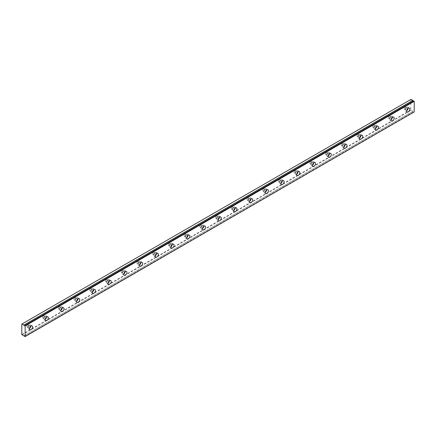 <?xml version="1.0" encoding="UTF-8"?>
<svg xmlns="http://www.w3.org/2000/svg" width="436" height="436" viewBox="0 0 436 436"><rect width="100%" height="100%" fill="white"/><g stroke="black" fill="none" stroke-linecap="round" stroke-linejoin="round"><path stroke-width="0.33" stroke-dasharray="2.18 1.64" d="M406.537 107.992A1.248 0.719 -60 0 1 407.164 107.932A1.248 0.719 -60 0 1 407.355 108.935A1.248 0.719 -60 0 1 406.537 110.036A1.248 0.719 -60 0 1 405.911 110.095A1.248 0.719 -60 0 1 405.72 109.093A1.248 0.719 -60 0 1 406.537 107.992M404.962 107.087A1.248 0.719 -60 0 1 405.589 107.022A1.248 0.719 -60 0 1 405.78 108.024A1.248 0.719 -60 0 1 404.962 109.125A1.248 0.719 -60 0 1 404.341 109.191A1.248 0.719 -60 0 1 404.15 108.188A1.248 0.719 -60 0 1 404.962 107.087M29.267 325.806A1.248 0.719 -60 0 1 29.893 325.747A1.248 0.719 -60 0 1 30.084 326.749A1.248 0.719 -60 0 1 29.267 327.85A1.248 0.719 -60 0 1 28.64 327.91A1.248 0.719 -60 0 1 28.449 326.907A1.248 0.719 -60 0 1 29.267 325.806M27.697 324.902A1.248 0.719 -60 0 1 28.318 324.836A1.248 0.719 -60 0 1 28.514 325.839A1.248 0.719 -60 0 1 27.697 326.94A1.248 0.719 -60 0 1 27.07 327.005A1.248 0.719 -60 0 1 26.879 326.003A1.248 0.719 -60 0 1 27.697 324.902M44.984 316.732A1.248 0.719 -60 0 1 45.611 316.667A1.248 0.719 -60 0 1 45.802 317.67A1.248 0.719 -60 0 1 44.984 318.776A1.248 0.719 -60 0 1 44.363 318.836A1.248 0.719 -60 0 1 44.167 317.833A1.248 0.719 -60 0 1 44.984 316.732M43.415 315.822A1.248 0.719 -60 0 1 44.041 315.762A1.248 0.719 -60 0 1 44.232 316.765A1.248 0.719 -60 0 1 43.415 317.866A1.248 0.719 -60 0 1 42.788 317.926A1.248 0.719 -60 0 1 42.597 316.928A1.248 0.719 -60 0 1 43.415 315.822M60.708 307.658A1.248 0.719 -60 0 1 61.329 307.593A1.248 0.719 -60 0 1 61.525 308.595A1.248 0.719 -60 0 1 60.708 309.696A1.248 0.719 -60 0 1 60.081 309.762A1.248 0.719 -60 0 1 59.89 308.759A1.248 0.719 -60 0 1 60.708 307.658M59.133 306.748A1.248 0.719 -60 0 1 59.759 306.688A1.248 0.719 -60 0 1 59.95 307.691A1.248 0.719 -60 0 1 59.133 308.792A1.248 0.719 -60 0 1 58.511 308.852A1.248 0.719 -60 0 1 58.315 307.849A1.248 0.719 -60 0 1 59.133 306.748M76.425 298.578A1.248 0.719 -60 0 1 77.052 298.518A1.248 0.719 -60 0 1 77.243 299.521A1.248 0.719 -60 0 1 76.425 300.622A1.248 0.719 -60 0 1 75.799 300.682A1.248 0.719 -60 0 1 75.608 299.685A1.248 0.719 -60 0 1 76.425 298.578M74.856 297.674A1.248 0.719 -60 0 1 75.477 297.608A1.248 0.719 -60 0 1 75.668 298.611A1.248 0.719 -60 0 1 74.856 299.717A1.248 0.719 -60 0 1 74.229 299.777A1.248 0.719 -60 0 1 74.038 298.774A1.248 0.719 -60 0 1 74.856 297.674M92.143 289.504A1.248 0.719 -60 0 1 92.77 289.444A1.248 0.719 -60 0 1 92.961 290.447A1.248 0.719 -60 0 1 92.143 291.548A1.248 0.719 -60 0 1 91.522 291.608A1.248 0.719 -60 0 1 91.326 290.605A1.248 0.719 -60 0 1 92.143 289.504M90.574 288.599A1.248 0.719 -60 0 1 91.2 288.534A1.248 0.719 -60 0 1 91.391 289.537A1.248 0.719 -60 0 1 90.574 290.638A1.248 0.719 -60 0 1 89.947 290.703A1.248 0.719 -60 0 1 89.756 289.7A1.248 0.719 -60 0 1 90.574 288.599M107.866 280.43A1.248 0.719 -60 0 1 108.488 280.364A1.248 0.719 -60 0 1 108.684 281.367A1.248 0.719 -60 0 1 107.866 282.474A1.248 0.719 -60 0 1 107.24 282.533A1.248 0.719 -60 0 1 107.049 281.531A1.248 0.719 -60 0 1 107.866 280.43M106.291 279.52A1.248 0.719 -60 0 1 106.918 279.46A1.248 0.719 -60 0 1 107.109 280.462A1.248 0.719 -60 0 1 106.291 281.563A1.248 0.719 -60 0 1 105.67 281.623A1.248 0.719 -60 0 1 105.474 280.626A1.248 0.719 -60 0 1 106.291 279.52M123.584 271.356A1.248 0.719 -60 0 1 124.211 271.29A1.248 0.719 -60 0 1 124.402 272.293A1.248 0.719 -60 0 1 123.584 273.394A1.248 0.719 -60 0 1 122.957 273.459A1.248 0.719 -60 0 1 122.767 272.456A1.248 0.719 -60 0 1 123.584 271.356M122.015 270.445A1.248 0.719 -60 0 1 122.636 270.385A1.248 0.719 -60 0 1 122.827 271.388A1.248 0.719 -60 0 1 122.015 272.489A1.248 0.719 -60 0 1 121.388 272.549A1.248 0.719 -60 0 1 121.197 271.546A1.248 0.719 -60 0 1 122.015 270.445M139.302 262.276A1.248 0.719 -60 0 1 139.929 262.216A1.248 0.719 -60 0 1 140.12 263.219A1.248 0.719 -60 0 1 139.302 264.32A1.248 0.719 -60 0 1 138.681 264.38A1.248 0.719 -60 0 1 138.484 263.382A1.248 0.719 -60 0 1 139.302 262.276M137.732 261.371A1.248 0.719 -60 0 1 138.359 261.306A1.248 0.719 -60 0 1 138.55 262.309A1.248 0.719 -60 0 1 137.732 263.415A1.248 0.719 -60 0 1 137.106 263.475A1.248 0.719 -60 0 1 136.915 262.472A1.248 0.719 -60 0 1 137.732 261.371M155.025 253.202A1.248 0.719 -60 0 1 155.647 253.142A1.248 0.719 -60 0 1 155.843 254.144A1.248 0.719 -60 0 1 155.025 255.245A1.248 0.719 -60 0 1 154.399 255.305A1.248 0.719 -60 0 1 154.208 254.302A1.248 0.719 -60 0 1 155.025 253.202M153.45 252.297A1.248 0.719 -60 0 1 154.077 252.231A1.248 0.719 -60 0 1 154.268 253.234A1.248 0.719 -60 0 1 153.45 254.335A1.248 0.719 -60 0 1 152.829 254.401A1.248 0.719 -60 0 1 152.633 253.398A1.248 0.719 -60 0 1 153.45 252.297M170.743 244.127A1.248 0.719 -60 0 1 171.37 244.062A1.248 0.719 -60 0 1 171.561 245.065A1.248 0.719 -60 0 1 170.743 246.171A1.248 0.719 -60 0 1 170.116 246.231A1.248 0.719 -60 0 1 169.926 245.228A1.248 0.719 -60 0 1 170.743 244.127M169.173 243.217A1.248 0.719 -60 0 1 169.795 243.157A1.248 0.719 -60 0 1 169.986 244.16A1.248 0.719 -60 0 1 169.173 245.261A1.248 0.719 -60 0 1 168.547 245.321A1.248 0.719 -60 0 1 168.356 244.324A1.248 0.719 -60 0 1 169.173 243.217M186.461 235.053A1.248 0.719 -60 0 1 187.088 234.988A1.248 0.719 -60 0 1 187.278 235.99A1.248 0.719 -60 0 1 186.461 237.091A1.248 0.719 -60 0 1 185.84 237.157A1.248 0.719 -60 0 1 185.643 236.154A1.248 0.719 -60 0 1 186.461 235.053M184.891 234.143A1.248 0.719 -60 0 1 185.518 234.083A1.248 0.719 -60 0 1 185.709 235.086A1.248 0.719 -60 0 1 184.891 236.187A1.248 0.719 -60 0 1 184.265 236.247A1.248 0.719 -60 0 1 184.074 235.244A1.248 0.719 -60 0 1 184.891 234.143M202.184 225.973A1.248 0.719 -60 0 1 202.805 225.913A1.248 0.719 -60 0 1 203.002 226.916A1.248 0.719 -60 0 1 202.184 228.017A1.248 0.719 -60 0 1 201.557 228.077A1.248 0.719 -60 0 1 201.367 227.08A1.248 0.719 -60 0 1 202.184 225.973M200.609 225.069A1.248 0.719 -60 0 1 201.236 225.003A1.248 0.719 -60 0 1 201.427 226.006A1.248 0.719 -60 0 1 200.609 227.107A1.248 0.719 -60 0 1 199.982 227.172A1.248 0.719 -60 0 1 199.792 226.17A1.248 0.719 -60 0 1 200.609 225.069M217.902 216.899A1.248 0.719 -60 0 1 218.529 216.839A1.248 0.719 -60 0 1 218.719 217.842A1.248 0.719 -60 0 1 217.902 218.943A1.248 0.719 -60 0 1 217.275 219.003A1.248 0.719 -60 0 1 217.084 218A1.248 0.719 -60 0 1 217.902 216.899M216.332 215.994A1.248 0.719 -60 0 1 216.954 215.929A1.248 0.719 -60 0 1 217.144 216.932A1.248 0.719 -60 0 1 216.332 218.033A1.248 0.719 -60 0 1 215.706 218.098A1.248 0.719 -60 0 1 215.515 217.095A1.248 0.719 -60 0 1 216.332 215.994M233.62 207.825A1.248 0.719 -60 0 1 234.246 207.759A1.248 0.719 -60 0 1 234.437 208.762A1.248 0.719 -60 0 1 233.62 209.869A1.248 0.719 -60 0 1 232.998 209.929A1.248 0.719 -60 0 1 232.802 208.926A1.248 0.719 -60 0 1 233.62 207.825M232.05 206.915A1.248 0.719 -60 0 1 232.677 206.855A1.248 0.719 -60 0 1 232.868 207.858A1.248 0.719 -60 0 1 232.05 208.958A1.248 0.719 -60 0 1 231.423 209.018A1.248 0.719 -60 0 1 231.233 208.021A1.248 0.719 -60 0 1 232.05 206.915M249.343 198.751A1.248 0.719 -60 0 1 249.964 198.685A1.248 0.719 -60 0 1 250.16 199.688A1.248 0.719 -60 0 1 249.343 200.789A1.248 0.719 -60 0 1 248.716 200.854A1.248 0.719 -60 0 1 248.525 199.852A1.248 0.719 -60 0 1 249.343 198.751M247.768 197.84A1.248 0.719 -60 0 1 248.395 197.78A1.248 0.719 -60 0 1 248.585 198.783A1.248 0.719 -60 0 1 247.768 199.884A1.248 0.719 -60 0 1 247.141 199.944A1.248 0.719 -60 0 1 246.95 198.941A1.248 0.719 -60 0 1 247.768 197.84M265.061 189.671A1.248 0.719 -60 0 1 265.688 189.611A1.248 0.719 -60 0 1 265.878 190.614A1.248 0.719 -60 0 1 265.061 191.715A1.248 0.719 -60 0 1 264.434 191.775A1.248 0.719 -60 0 1 264.243 190.777A1.248 0.719 -60 0 1 265.061 189.671M263.491 188.766A1.248 0.719 -60 0 1 264.112 188.701A1.248 0.719 -60 0 1 264.303 189.704A1.248 0.719 -60 0 1 263.491 190.805A1.248 0.719 -60 0 1 262.864 190.87A1.248 0.719 -60 0 1 262.674 189.867A1.248 0.719 -60 0 1 263.491 188.766M280.779 180.597A1.248 0.719 -60 0 1 281.405 180.537A1.248 0.719 -60 0 1 281.596 181.54A1.248 0.719 -60 0 1 280.779 182.64A1.248 0.719 -60 0 1 280.157 182.7A1.248 0.719 -60 0 1 279.961 181.698A1.248 0.719 -60 0 1 280.779 180.597M279.209 179.692A1.248 0.719 -60 0 1 279.836 179.627A1.248 0.719 -60 0 1 280.026 180.629A1.248 0.719 -60 0 1 279.209 181.73A1.248 0.719 -60 0 1 278.582 181.796A1.248 0.719 -60 0 1 278.391 180.793A1.248 0.719 -60 0 1 279.209 179.692M296.502 171.522A1.248 0.719 -60 0 1 297.123 171.457A1.248 0.719 -60 0 1 297.314 172.46A1.248 0.719 -60 0 1 296.502 173.566A1.248 0.719 -60 0 1 295.875 173.626A1.248 0.719 -60 0 1 295.684 172.623A1.248 0.719 -60 0 1 296.502 171.522M294.927 170.612A1.248 0.719 -60 0 1 295.553 170.552A1.248 0.719 -60 0 1 295.744 171.555A1.248 0.719 -60 0 1 294.927 172.656A1.248 0.719 -60 0 1 294.3 172.716A1.248 0.719 -60 0 1 294.109 171.713A1.248 0.719 -60 0 1 294.927 170.612M312.22 162.448A1.248 0.719 -60 0 1 312.846 162.383A1.248 0.719 -60 0 1 313.037 163.386A1.248 0.719 -60 0 1 312.22 164.486A1.248 0.719 -60 0 1 311.593 164.552A1.248 0.719 -60 0 1 311.402 163.549A1.248 0.719 -60 0 1 312.22 162.448M310.645 161.538A1.248 0.719 -60 0 1 311.271 161.478A1.248 0.719 -60 0 1 311.462 162.481A1.248 0.719 -60 0 1 310.645 163.582A1.248 0.719 -60 0 1 310.023 163.642A1.248 0.719 -60 0 1 309.833 162.639A1.248 0.719 -60 0 1 310.645 161.538M327.937 153.368A1.248 0.719 -60 0 1 328.564 153.309A1.248 0.719 -60 0 1 328.755 154.311A1.248 0.719 -60 0 1 327.937 155.412A1.248 0.719 -60 0 1 327.316 155.472A1.248 0.719 -60 0 1 327.12 154.475A1.248 0.719 -60 0 1 327.937 153.368M326.368 152.464A1.248 0.719 -60 0 1 326.995 152.398A1.248 0.719 -60 0 1 327.185 153.401A1.248 0.719 -60 0 1 326.368 154.502A1.248 0.719 -60 0 1 325.741 154.567A1.248 0.719 -60 0 1 325.55 153.565A1.248 0.719 -60 0 1 326.368 152.464M343.661 144.294A1.248 0.719 -60 0 1 344.282 144.234A1.248 0.719 -60 0 1 344.473 145.237A1.248 0.719 -60 0 1 343.661 146.338A1.248 0.719 -60 0 1 343.034 146.398A1.248 0.719 -60 0 1 342.843 145.395A1.248 0.719 -60 0 1 343.661 144.294M342.086 143.39A1.248 0.719 -60 0 1 342.712 143.324A1.248 0.719 -60 0 1 342.903 144.327A1.248 0.719 -60 0 1 342.086 145.428A1.248 0.719 -60 0 1 341.459 145.493A1.248 0.719 -60 0 1 341.268 144.49A1.248 0.719 -60 0 1 342.086 143.39M359.378 135.22A1.248 0.719 -60 0 1 360.005 135.155A1.248 0.719 -60 0 1 360.196 136.157A1.248 0.719 -60 0 1 359.378 137.264A1.248 0.719 -60 0 1 358.752 137.324A1.248 0.719 -60 0 1 358.561 136.321A1.248 0.719 -60 0 1 359.378 135.22M357.803 134.31A1.248 0.719 -60 0 1 358.43 134.25A1.248 0.719 -60 0 1 358.621 135.253A1.248 0.719 -60 0 1 357.803 136.354A1.248 0.719 -60 0 1 357.182 136.414A1.248 0.719 -60 0 1 356.991 135.411A1.248 0.719 -60 0 1 357.803 134.31M375.096 126.146A1.248 0.719 -60 0 1 375.723 126.08A1.248 0.719 -60 0 1 375.914 127.083A1.248 0.719 -60 0 1 375.096 128.184A1.248 0.719 -60 0 1 374.475 128.249A1.248 0.719 -60 0 1 374.279 127.247A1.248 0.719 -60 0 1 375.096 126.146M373.527 125.236A1.248 0.719 -60 0 1 374.153 125.176A1.248 0.719 -60 0 1 374.344 126.178A1.248 0.719 -60 0 1 373.527 127.279A1.248 0.719 -60 0 1 372.9 127.339A1.248 0.719 -60 0 1 372.709 126.336A1.248 0.719 -60 0 1 373.527 125.236M390.82 117.066A1.248 0.719 -60 0 1 391.441 117.006A1.248 0.719 -60 0 1 391.632 118.009A1.248 0.719 -60 0 1 390.82 119.11A1.248 0.719 -60 0 1 390.193 119.17A1.248 0.719 -60 0 1 390.002 118.172A1.248 0.719 -60 0 1 390.82 117.066M389.244 116.161A1.248 0.719 -60 0 1 389.871 116.096A1.248 0.719 -60 0 1 390.062 117.099A1.248 0.719 -60 0 1 389.244 118.2A1.248 0.719 -60 0 1 388.618 118.265A1.248 0.719 -60 0 1 388.427 117.262A1.248 0.719 -60 0 1 389.244 116.161M408.096 108.357A2.224 1.286 120 0 0 407.649 107.087A2.224 1.286 120 0 0 406.537 107.196A2.224 1.286 120 0 0 405.082 109.158A2.224 1.286 120 0 0 405.425 110.94A2.224 1.286 120 0 0 406.537 110.826A2.224 1.286 120 0 0 406.75 110.69M30.825 326.172A2.224 1.286 120 0 0 30.378 324.902A2.224 1.286 120 0 0 29.267 325.011A2.224 1.286 120 0 0 27.817 326.973A2.224 1.286 120 0 0 28.155 328.755A2.224 1.286 120 0 0 29.267 328.64A2.224 1.286 120 0 0 29.479 328.504M46.543 317.097A2.224 1.286 120 0 0 46.096 315.828A2.224 1.286 120 0 0 44.984 315.937A2.224 1.286 120 0 0 43.535 317.899A2.224 1.286 120 0 0 43.873 319.675A2.224 1.286 120 0 0 44.984 319.566A2.224 1.286 120 0 0 45.197 319.43M62.266 308.023A2.224 1.286 120 0 0 61.819 306.753A2.224 1.286 120 0 0 60.708 306.862A2.224 1.286 120 0 0 59.252 308.819A2.224 1.286 120 0 0 59.596 310.601A2.224 1.286 120 0 0 60.708 310.492A2.224 1.286 120 0 0 60.915 310.356M77.984 298.943A2.224 1.286 120 0 0 77.537 297.674A2.224 1.286 120 0 0 76.425 297.788A2.224 1.286 120 0 0 74.976 299.745A2.224 1.286 120 0 0 75.314 301.527A2.224 1.286 120 0 0 76.425 301.418A2.224 1.286 120 0 0 76.638 301.276M93.702 289.869A2.224 1.286 120 0 0 93.255 288.599A2.224 1.286 120 0 0 92.143 288.708A2.224 1.286 120 0 0 90.693 290.67A2.224 1.286 120 0 0 91.031 292.452A2.224 1.286 120 0 0 92.143 292.338A2.224 1.286 120 0 0 92.356 292.202M109.425 280.795A2.224 1.286 120 0 0 108.978 279.525A2.224 1.286 120 0 0 107.866 279.634A2.224 1.286 120 0 0 106.411 281.596A2.224 1.286 120 0 0 106.755 283.373A2.224 1.286 120 0 0 107.866 283.264A2.224 1.286 120 0 0 108.074 283.127M125.143 271.721A2.224 1.286 120 0 0 124.696 270.451A2.224 1.286 120 0 0 123.584 270.56A2.224 1.286 120 0 0 122.135 272.516A2.224 1.286 120 0 0 122.472 274.299A2.224 1.286 120 0 0 123.584 274.19A2.224 1.286 120 0 0 123.797 274.053M140.861 262.641A2.224 1.286 120 0 0 140.414 261.371A2.224 1.286 120 0 0 139.302 261.486A2.224 1.286 120 0 0 137.852 263.442A2.224 1.286 120 0 0 138.19 265.224A2.224 1.286 120 0 0 139.302 265.115A2.224 1.286 120 0 0 139.515 264.974M156.579 253.567A2.224 1.286 120 0 0 156.137 252.297A2.224 1.286 120 0 0 155.025 252.406A2.224 1.286 120 0 0 153.57 254.368A2.224 1.286 120 0 0 153.913 256.15A2.224 1.286 120 0 0 155.025 256.036A2.224 1.286 120 0 0 155.232 255.899M172.302 244.492A2.224 1.286 120 0 0 171.855 243.223A2.224 1.286 120 0 0 170.743 243.332A2.224 1.286 120 0 0 169.293 245.294A2.224 1.286 120 0 0 169.631 247.07A2.224 1.286 120 0 0 170.743 246.961A2.224 1.286 120 0 0 170.956 246.825M188.02 235.418A2.224 1.286 120 0 0 187.573 234.148A2.224 1.286 120 0 0 186.461 234.257A2.224 1.286 120 0 0 185.011 236.214A2.224 1.286 120 0 0 185.349 237.996A2.224 1.286 120 0 0 186.461 237.887A2.224 1.286 120 0 0 186.673 237.751M203.737 226.339A2.224 1.286 120 0 0 203.296 225.069A2.224 1.286 120 0 0 202.184 225.183A2.224 1.286 120 0 0 200.729 227.14A2.224 1.286 120 0 0 201.072 228.922A2.224 1.286 120 0 0 202.184 228.813A2.224 1.286 120 0 0 202.391 228.671M219.461 217.264A2.224 1.286 120 0 0 219.014 215.994A2.224 1.286 120 0 0 217.902 216.103A2.224 1.286 120 0 0 216.447 218.065A2.224 1.286 120 0 0 216.79 219.848A2.224 1.286 120 0 0 217.902 219.733A2.224 1.286 120 0 0 218.114 219.597M235.178 208.19A2.224 1.286 120 0 0 234.732 206.92A2.224 1.286 120 0 0 233.62 207.029A2.224 1.286 120 0 0 232.17 208.991A2.224 1.286 120 0 0 232.508 210.768A2.224 1.286 120 0 0 233.62 210.659A2.224 1.286 120 0 0 233.832 210.523M250.896 199.116A2.224 1.286 120 0 0 250.455 197.846A2.224 1.286 120 0 0 249.343 197.955A2.224 1.286 120 0 0 247.888 199.911A2.224 1.286 120 0 0 248.231 201.694A2.224 1.286 120 0 0 249.343 201.585A2.224 1.286 120 0 0 249.55 201.448M266.619 190.036A2.224 1.286 120 0 0 266.173 188.766A2.224 1.286 120 0 0 265.061 188.881A2.224 1.286 120 0 0 263.606 190.837A2.224 1.286 120 0 0 263.949 192.619A2.224 1.286 120 0 0 265.061 192.51A2.224 1.286 120 0 0 265.273 192.369M282.337 180.962A2.224 1.286 120 0 0 281.89 179.692A2.224 1.286 120 0 0 280.779 179.801A2.224 1.286 120 0 0 279.329 181.763A2.224 1.286 120 0 0 279.667 183.545A2.224 1.286 120 0 0 280.779 183.431A2.224 1.286 120 0 0 280.991 183.294M298.055 171.888A2.224 1.286 120 0 0 297.614 170.618A2.224 1.286 120 0 0 296.502 170.727A2.224 1.286 120 0 0 295.047 172.689A2.224 1.286 120 0 0 295.39 174.465A2.224 1.286 120 0 0 296.502 174.356A2.224 1.286 120 0 0 296.709 174.22M313.778 162.813A2.224 1.286 120 0 0 313.331 161.543A2.224 1.286 120 0 0 312.22 161.652A2.224 1.286 120 0 0 310.764 163.609A2.224 1.286 120 0 0 311.108 165.391A2.224 1.286 120 0 0 312.22 165.282A2.224 1.286 120 0 0 312.432 165.146M329.496 153.734A2.224 1.286 120 0 0 329.049 152.464A2.224 1.286 120 0 0 327.937 152.578A2.224 1.286 120 0 0 326.488 154.535A2.224 1.286 120 0 0 326.826 156.317A2.224 1.286 120 0 0 327.937 156.208A2.224 1.286 120 0 0 328.15 156.066M345.214 144.659A2.224 1.286 120 0 0 344.772 143.39A2.224 1.286 120 0 0 343.661 143.499A2.224 1.286 120 0 0 342.206 145.46A2.224 1.286 120 0 0 342.549 147.243A2.224 1.286 120 0 0 343.661 147.128A2.224 1.286 120 0 0 343.868 146.992M360.937 135.585A2.224 1.286 120 0 0 360.49 134.315A2.224 1.286 120 0 0 359.378 134.424A2.224 1.286 120 0 0 357.923 136.386A2.224 1.286 120 0 0 358.267 138.163A2.224 1.286 120 0 0 359.378 138.054A2.224 1.286 120 0 0 359.591 137.918M376.655 126.511A2.224 1.286 120 0 0 376.208 125.241A2.224 1.286 120 0 0 375.096 125.35A2.224 1.286 120 0 0 373.647 127.307A2.224 1.286 120 0 0 373.984 129.089A2.224 1.286 120 0 0 375.096 128.98A2.224 1.286 120 0 0 375.309 128.843M392.373 117.431A2.224 1.286 120 0 0 391.931 116.161A2.224 1.286 120 0 0 390.82 116.276A2.224 1.286 120 0 0 389.364 118.232A2.224 1.286 120 0 0 389.708 120.014A2.224 1.286 120 0 0 390.82 119.905A2.224 1.286 120 0 0 391.027 119.764M21.8 334.543L410.859 109.921L410.859 99.484L21.8 324.106M414.2 111.938L24.754 336.472M410.859 109.921L412.908 111.3A0.692 0.403 60 0 1 412.99 111.224A0.692 0.403 60 0 1 413.759 111.79L413.813 111.85M21.996 334.881L411.055 110.259M414.08 112.008L25.021 336.63M412.908 111.3L24.029 335.813L412.903 111.305M24.699 336.412L413.759 111.79M23.8 335.922L412.859 111.3M405.589 107.022L407.164 107.932M28.318 324.836L29.893 325.747M44.041 315.762L45.611 316.667M59.759 306.688L61.329 307.593M75.477 297.608L77.052 298.518M91.2 288.534L92.77 289.444M106.918 279.46L108.488 280.364M122.636 270.385L124.211 271.29M138.359 261.306L139.929 262.216M154.077 252.231L155.647 253.142M169.795 243.157L171.37 244.062M185.518 234.083L187.088 234.988M201.236 225.003L202.805 225.913M216.954 215.929L218.529 216.839M232.677 206.855L234.246 207.759M248.395 197.78L249.964 198.685M264.112 188.701L265.688 189.611M279.836 179.627L281.405 180.537M295.553 170.552L297.123 171.457M311.271 161.478L312.846 162.383M326.995 152.398L328.564 153.309M342.712 143.324L344.282 144.234M358.43 134.25L360.005 135.155M374.153 125.176L375.723 126.08M389.871 116.096L391.441 117.006M413.682 101.038L24.623 325.659M407.649 107.087L409.415 108.112M30.378 324.902L32.144 325.926M46.096 315.828L47.867 316.847M61.819 306.753L63.585 307.772M77.537 297.674L79.303 298.698M93.255 288.599L95.026 289.624M108.978 279.525L110.744 280.544M124.696 270.451L126.462 271.47M140.414 261.371L142.185 262.396M156.137 252.297L157.903 253.321M171.855 243.223L173.621 244.242M187.573 234.148L189.344 235.168M203.296 225.069L205.062 226.093M219.014 215.994L220.78 217.019M234.732 206.92L236.503 207.939M250.455 197.846L252.221 198.865M266.173 188.766L267.938 189.791M281.89 179.692L283.662 180.717M297.614 170.618L299.379 171.637M313.331 161.543L315.097 162.563M329.049 152.464L330.82 153.488M344.772 143.39L346.538 144.414M360.49 134.315L362.256 135.334M376.208 125.241L377.979 126.26M391.931 116.161L393.697 117.186M404.341 109.191L405.911 110.095M27.07 327.005L28.64 327.91M42.788 317.926L44.363 318.836M58.511 308.852L60.081 309.762M74.229 299.777L75.799 300.682M89.947 290.703L91.522 291.608M105.67 281.623L107.24 282.533M121.388 272.549L122.957 273.459M137.106 263.475L138.681 264.38M152.829 254.401L154.399 255.305M168.547 245.321L170.116 246.231M184.265 236.247L185.84 237.157M199.982 227.172L201.557 228.077M215.706 218.098L217.275 219.003M231.423 209.018L232.998 209.929M247.141 199.944L248.716 200.854M262.864 190.87L264.434 191.775M278.582 181.796L280.157 182.7M294.3 172.716L295.875 173.626M310.023 163.642L311.593 164.552M325.741 154.567L327.316 155.472M341.459 145.493L343.034 146.398M357.182 136.414L358.752 137.324M372.9 127.339L374.475 128.249M388.618 118.265L390.193 119.17M412.99 111.224L23.931 335.845M405.425 110.94L407.191 111.959M28.155 328.755L29.926 329.774M43.873 319.675L45.644 320.7M59.596 310.601L61.362 311.626M75.314 301.527L77.085 302.546M91.031 292.452L92.803 293.472M106.755 283.373L108.52 284.397M122.472 274.299L124.244 275.323M138.19 265.224L139.961 266.243M153.913 256.15L155.679 257.169M169.631 247.07L171.403 248.095M185.349 237.996L187.12 239.021M201.072 228.922L202.838 229.941M216.79 219.848L218.561 220.867M232.508 210.768L234.279 211.792M248.231 201.694L249.997 202.718M263.949 192.619L265.715 193.639M279.667 183.545L281.438 184.564M295.39 174.465L297.156 175.49M311.108 165.391L312.874 166.416M326.826 156.317L328.597 157.336M342.549 147.243L344.315 148.262M358.267 138.163L360.032 139.188M373.984 129.089L375.756 130.113M389.708 120.014L391.474 121.034"/><path stroke-width="0.65" d="M413.769 100.956L24.699 325.588A0.692 0.403 60 0 1 24.623 325.659A0.692 0.403 60 0 1 24.274 325.627A0.692 0.403 60 0 1 23.849 325.098L412.908 100.476L411.055 99.37L21.8 324.106L21.8 334.543L23.849 335.922A0.692 0.403 60 0 1 23.931 335.845A0.692 0.403 60 0 1 24.699 336.412L25.141 336.559L25.141 325.943L24.754 325.583L413.813 100.961L24.754 325.583M413.573 101.07A0.692 0.403 60 0 1 413.333 101.005A0.692 0.403 60 0 1 412.908 100.476M408.303 111.85A2.224 1.286 120 0 0 409.758 109.888A2.224 1.286 120 0 0 409.415 108.112A2.224 1.286 120 0 0 408.303 108.221A2.224 1.286 120 0 0 406.853 110.177A2.224 1.286 120 0 0 407.191 111.959A2.224 1.286 120 0 0 408.303 111.85M406.75 110.69A2.224 1.286 120 0 0 408.096 108.357M31.038 329.665A2.224 1.286 120 0 0 32.487 327.703A2.224 1.286 120 0 0 32.144 325.926A2.224 1.286 120 0 0 31.038 326.035A2.224 1.286 120 0 0 29.583 327.992A2.224 1.286 120 0 0 29.926 329.774A2.224 1.286 120 0 0 31.038 329.665M29.479 328.504A2.224 1.286 120 0 0 30.825 326.172M46.756 320.591A2.224 1.286 120 0 0 48.205 318.629A2.224 1.286 120 0 0 47.867 316.847A2.224 1.286 120 0 0 46.756 316.956A2.224 1.286 120 0 0 45.3 318.918A2.224 1.286 120 0 0 45.644 320.7A2.224 1.286 120 0 0 46.756 320.591M45.197 319.43A2.224 1.286 120 0 0 46.543 317.097M62.473 311.511A2.224 1.286 120 0 0 63.928 309.555A2.224 1.286 120 0 0 63.585 307.772A2.224 1.286 120 0 0 62.473 307.881A2.224 1.286 120 0 0 61.024 309.843A2.224 1.286 120 0 0 61.362 311.626A2.224 1.286 120 0 0 62.473 311.511M60.915 310.356A2.224 1.286 120 0 0 62.266 308.023M78.197 302.437A2.224 1.286 120 0 0 79.646 300.48A2.224 1.286 120 0 0 79.303 298.698A2.224 1.286 120 0 0 78.197 298.807A2.224 1.286 120 0 0 76.741 300.764A2.224 1.286 120 0 0 77.085 302.546A2.224 1.286 120 0 0 78.197 302.437M76.638 301.276A2.224 1.286 120 0 0 77.984 298.943M93.914 293.363A2.224 1.286 120 0 0 95.364 291.401A2.224 1.286 120 0 0 95.026 289.624A2.224 1.286 120 0 0 93.914 289.733A2.224 1.286 120 0 0 92.459 291.689A2.224 1.286 120 0 0 92.803 293.472A2.224 1.286 120 0 0 93.914 293.363M92.356 292.202A2.224 1.286 120 0 0 93.702 289.869M109.632 284.288A2.224 1.286 120 0 0 111.087 282.326A2.224 1.286 120 0 0 110.744 280.544A2.224 1.286 120 0 0 109.632 280.653A2.224 1.286 120 0 0 108.183 282.615A2.224 1.286 120 0 0 108.52 284.397A2.224 1.286 120 0 0 109.632 284.288M108.074 283.127A2.224 1.286 120 0 0 109.425 280.795M125.355 275.209A2.224 1.286 120 0 0 126.805 273.252A2.224 1.286 120 0 0 126.462 271.47A2.224 1.286 120 0 0 125.355 271.579A2.224 1.286 120 0 0 123.9 273.541A2.224 1.286 120 0 0 124.244 275.323A2.224 1.286 120 0 0 125.355 275.209M123.797 274.053A2.224 1.286 120 0 0 125.143 271.721M141.073 266.134A2.224 1.286 120 0 0 142.523 264.178A2.224 1.286 120 0 0 142.185 262.396A2.224 1.286 120 0 0 141.073 262.505A2.224 1.286 120 0 0 139.618 264.461A2.224 1.286 120 0 0 139.961 266.243A2.224 1.286 120 0 0 141.073 266.134M139.515 264.974A2.224 1.286 120 0 0 140.861 262.641M156.791 257.06A2.224 1.286 120 0 0 158.246 255.098A2.224 1.286 120 0 0 157.903 253.321A2.224 1.286 120 0 0 156.791 253.43A2.224 1.286 120 0 0 155.341 255.387A2.224 1.286 120 0 0 155.679 257.169A2.224 1.286 120 0 0 156.791 257.06M155.232 255.899A2.224 1.286 120 0 0 156.579 253.567M172.509 247.986A2.224 1.286 120 0 0 173.964 246.024A2.224 1.286 120 0 0 173.621 244.242A2.224 1.286 120 0 0 172.509 244.351A2.224 1.286 120 0 0 171.059 246.313A2.224 1.286 120 0 0 171.403 248.095A2.224 1.286 120 0 0 172.509 247.986M170.956 246.825A2.224 1.286 120 0 0 172.302 244.492M188.232 238.906A2.224 1.286 120 0 0 189.682 236.95A2.224 1.286 120 0 0 189.344 235.168A2.224 1.286 120 0 0 188.232 235.276A2.224 1.286 120 0 0 186.777 237.239A2.224 1.286 120 0 0 187.12 239.021A2.224 1.286 120 0 0 188.232 238.906M186.673 237.751A2.224 1.286 120 0 0 188.02 235.418M203.95 229.832A2.224 1.286 120 0 0 205.405 227.875A2.224 1.286 120 0 0 205.062 226.093A2.224 1.286 120 0 0 203.95 226.202A2.224 1.286 120 0 0 202.5 228.159A2.224 1.286 120 0 0 202.838 229.941A2.224 1.286 120 0 0 203.95 229.832M202.391 228.671A2.224 1.286 120 0 0 203.737 226.339M219.668 220.758A2.224 1.286 120 0 0 221.123 218.796A2.224 1.286 120 0 0 220.78 217.019A2.224 1.286 120 0 0 219.668 217.128A2.224 1.286 120 0 0 218.218 219.085A2.224 1.286 120 0 0 218.561 220.867A2.224 1.286 120 0 0 219.668 220.758M218.114 219.597A2.224 1.286 120 0 0 219.461 217.264M235.391 211.683A2.224 1.286 120 0 0 236.841 209.721A2.224 1.286 120 0 0 236.503 207.939A2.224 1.286 120 0 0 235.391 208.048A2.224 1.286 120 0 0 233.936 210.01A2.224 1.286 120 0 0 234.279 211.792A2.224 1.286 120 0 0 235.391 211.683M233.832 210.523A2.224 1.286 120 0 0 235.178 208.19M251.109 202.604A2.224 1.286 120 0 0 252.564 200.647A2.224 1.286 120 0 0 252.221 198.865A2.224 1.286 120 0 0 251.109 198.974A2.224 1.286 120 0 0 249.659 200.936A2.224 1.286 120 0 0 249.997 202.718A2.224 1.286 120 0 0 251.109 202.604M249.55 201.448A2.224 1.286 120 0 0 250.896 199.116M266.827 193.53A2.224 1.286 120 0 0 268.282 191.573A2.224 1.286 120 0 0 267.938 189.791A2.224 1.286 120 0 0 266.827 189.9A2.224 1.286 120 0 0 265.377 191.856A2.224 1.286 120 0 0 265.715 193.639A2.224 1.286 120 0 0 266.827 193.53M265.273 192.369A2.224 1.286 120 0 0 266.619 190.036M282.55 184.455A2.224 1.286 120 0 0 284 182.493A2.224 1.286 120 0 0 283.662 180.717A2.224 1.286 120 0 0 282.55 180.826A2.224 1.286 120 0 0 281.095 182.782A2.224 1.286 120 0 0 281.438 184.564A2.224 1.286 120 0 0 282.55 184.455M280.991 183.294A2.224 1.286 120 0 0 282.337 180.962M298.268 175.381A2.224 1.286 120 0 0 299.723 173.419A2.224 1.286 120 0 0 299.379 171.637A2.224 1.286 120 0 0 298.268 171.746A2.224 1.286 120 0 0 296.818 173.708A2.224 1.286 120 0 0 297.156 175.49A2.224 1.286 120 0 0 298.268 175.381M296.709 174.22A2.224 1.286 120 0 0 298.055 171.888M313.985 166.301A2.224 1.286 120 0 0 315.441 164.345A2.224 1.286 120 0 0 315.097 162.563A2.224 1.286 120 0 0 313.985 162.672A2.224 1.286 120 0 0 312.536 164.634A2.224 1.286 120 0 0 312.874 166.416A2.224 1.286 120 0 0 313.985 166.301M312.432 165.146A2.224 1.286 120 0 0 313.778 162.813M329.709 157.227A2.224 1.286 120 0 0 331.158 155.27A2.224 1.286 120 0 0 330.82 153.488A2.224 1.286 120 0 0 329.709 153.597A2.224 1.286 120 0 0 328.253 155.554A2.224 1.286 120 0 0 328.597 157.336A2.224 1.286 120 0 0 329.709 157.227M328.15 156.066A2.224 1.286 120 0 0 329.496 153.734M345.426 148.153A2.224 1.286 120 0 0 346.882 146.191A2.224 1.286 120 0 0 346.538 144.414A2.224 1.286 120 0 0 345.426 144.523A2.224 1.286 120 0 0 343.977 146.48A2.224 1.286 120 0 0 344.315 148.262A2.224 1.286 120 0 0 345.426 148.153M343.868 146.992A2.224 1.286 120 0 0 345.214 144.659M361.144 139.079A2.224 1.286 120 0 0 362.599 137.117A2.224 1.286 120 0 0 362.256 135.334A2.224 1.286 120 0 0 361.144 135.443A2.224 1.286 120 0 0 359.695 137.405A2.224 1.286 120 0 0 360.032 139.188A2.224 1.286 120 0 0 361.144 139.079M359.591 137.918A2.224 1.286 120 0 0 360.937 135.585M376.868 129.999A2.224 1.286 120 0 0 378.317 128.042A2.224 1.286 120 0 0 377.979 126.26A2.224 1.286 120 0 0 376.868 126.369A2.224 1.286 120 0 0 375.412 128.331A2.224 1.286 120 0 0 375.756 130.113A2.224 1.286 120 0 0 376.868 129.999M375.309 128.843A2.224 1.286 120 0 0 376.655 126.511M392.585 120.925A2.224 1.286 120 0 0 394.04 118.968A2.224 1.286 120 0 0 393.697 117.186A2.224 1.286 120 0 0 392.585 117.295A2.224 1.286 120 0 0 391.136 119.251A2.224 1.286 120 0 0 391.474 121.034A2.224 1.286 120 0 0 392.585 120.925M391.027 119.764A2.224 1.286 120 0 0 392.373 117.431M25.141 336.559L414.2 111.938L414.2 101.321L413.813 100.961M412.859 100.411L23.849 325.098M23.8 325.033L21.996 323.992M25.141 325.943L414.2 101.321M25.021 325.741L414.08 101.119"/></g></svg>
